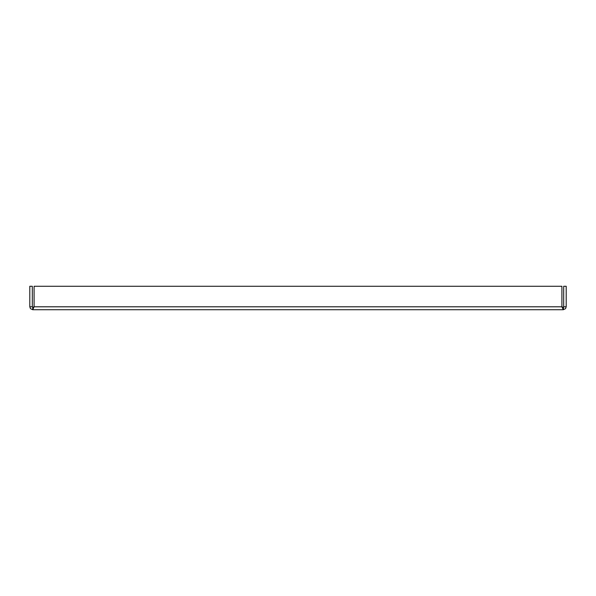 <?xml version="1.0" encoding="UTF-8"?>
<svg xmlns="http://www.w3.org/2000/svg" width="596" height="596" viewBox="0 0 596 596"><rect width="100%" height="100%" fill="white"/><g stroke="black" fill="none" stroke-linecap="round" stroke-linejoin="round"><path stroke-width="0.89" d="M563.682 306.798L563.265 309.734L565.559 308.631L566.2 306.798L566.2 286.266L563.682 286.266L563.682 306.798L566.2 306.798M32.735 309.734L34.091 306.798L34.091 286.266L561.909 286.266L561.909 306.798L563.265 309.734L32.735 309.734L32.735 307.223L34.091 306.798L32.735 309.734L30.441 308.631L29.8 306.798L29.8 286.266L32.318 286.266L32.318 306.798L29.8 306.798M562.997 307.201L561.909 306.798L34.091 306.798M32.735 307.223L32.318 306.798"/></g></svg>
